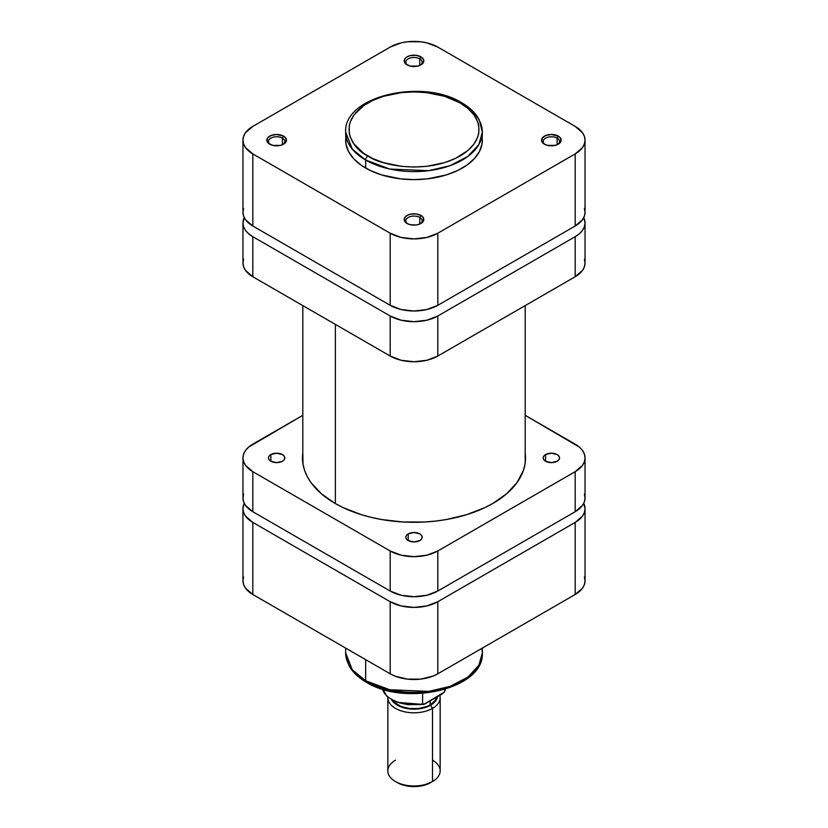 <?xml version="1.0" encoding="UTF-8"?>
<svg xmlns="http://www.w3.org/2000/svg" width="828" height="828" viewBox="0 0 828 828"><rect width="100%" height="100%" fill="white"/><g stroke="black" fill="none" stroke-linecap="round" stroke-linejoin="round"><path stroke-width="1.24" d="M282.42 138.152A8.176 4.72 0 0 0 271.139 137.997A8.176 4.72 0 0 0 270.332 144.496A8.176 4.72 180 0 1 268.458 141.484A8.176 4.72 180 0 1 273.509 137.127A8.176 4.72 180 0 1 282.42 138.152L282.42 144.734L282.42 138.152A8.176 4.72 180 0 1 284.811 141.484A8.176 4.72 180 0 1 282.948 144.496A8.176 4.72 0 0 0 282.42 138.152L283.58 136.144L282.42 138.152M269.7 144.155L269.7 144.155A9.812 5.661 180 0 1 269.7 136.144A9.812 5.661 180 0 1 283.58 136.144L276.635 134.488L271.191 135.44L267.568 137.986L267.02 141.257L268.479 143.296L272.878 145.386L280.392 145.386L283.58 144.155L286.26 141.257L285.701 137.986L283.58 136.144A9.812 5.661 180 0 1 283.58 144.155A9.812 5.661 180 0 1 269.7 144.155L269.7 144.155M419.786 58.85A8.176 4.72 0 0 0 408.504 58.684A8.176 4.72 0 0 0 407.697 65.184A8.176 4.72 180 0 1 405.823 62.183A8.176 4.72 180 0 1 410.874 57.825A8.176 4.72 180 0 1 419.786 58.85L419.786 65.422L419.786 58.85A8.176 4.72 180 0 1 422.176 62.183A8.176 4.72 180 0 1 420.303 65.184A8.176 4.72 0 0 0 419.786 58.85L420.934 56.842L419.786 58.85M407.065 64.853L407.065 64.853A9.812 5.661 180 0 1 407.065 56.842A9.812 5.661 180 0 1 420.934 56.842L415.915 55.29L410.243 55.611L407.065 56.842L404.933 58.684L404.374 61.955L405.844 63.994L410.243 66.085L417.757 66.085L422.156 63.994L423.625 61.955L423.625 59.74L420.934 56.842A9.812 5.661 180 0 1 420.934 64.853A9.812 5.661 180 0 1 407.065 64.853L407.065 64.853M419.786 217.453A8.176 4.72 0 0 0 408.504 217.298A8.176 4.72 0 0 0 407.697 223.798A8.176 4.72 180 0 1 405.823 220.797A8.176 4.72 180 0 1 410.874 216.429A8.176 4.72 180 0 1 419.786 217.453L419.786 224.036L419.786 217.453A8.176 4.72 180 0 1 422.176 220.797A8.176 4.72 180 0 1 420.303 223.798A8.176 4.72 0 0 0 419.786 217.453L420.934 215.456L419.786 217.453M407.065 223.467L407.065 223.467A9.812 5.661 180 0 1 407.065 215.456A9.812 5.661 180 0 1 420.934 215.456L415.915 213.903L410.243 214.224L407.065 215.456L404.933 217.288L404.374 220.569L407.065 223.467L410.243 224.688L415.915 225.019L419.454 224.171L422.156 222.608L423.625 220.569L423.067 217.288L420.934 215.456A9.812 5.661 180 0 1 420.934 223.467A9.812 5.661 180 0 1 407.065 223.467L407.065 223.467M557.14 138.152A8.176 4.72 0 0 0 545.869 137.997A8.176 4.72 0 0 0 545.052 144.496A8.176 4.72 180 0 1 543.189 141.484A8.176 4.72 180 0 1 548.229 137.127A8.176 4.72 180 0 1 557.14 138.152L557.14 144.734L557.14 138.152A8.176 4.72 180 0 1 559.542 141.484A8.176 4.72 180 0 1 557.668 144.496A8.176 4.72 0 0 0 557.14 138.152L558.3 136.144L557.14 138.152M544.42 144.155L544.42 144.155A9.812 5.661 180 0 1 544.42 136.144A9.812 5.661 180 0 1 558.3 136.144L551.365 134.488L545.911 135.44L542.299 137.986L541.74 141.257L544.42 144.155L547.608 145.386L555.122 145.386L559.521 143.296L560.98 141.257L560.432 137.986L558.3 136.144A9.812 5.661 180 0 1 558.3 144.155A9.812 5.661 180 0 1 544.42 144.155L544.42 144.155M345.98 136.289L345.649 140.149A68.351 39.465 0 0 0 365.666 168.053L365.666 160.042A3.271 1.884 -60 0 1 367.984 156.037C352.666 149.34 334.543 122.927 367.984 102.9C402.667 83.597 448.403 94.061 460.016 102.9L468.11 108.603L474.123 115.092L477.828 122.14L478.77 125.794L478.77 133.153L477.828 136.806L474.123 143.855L468.11 150.344L455.286 158.521L444.677 162.609L426.699 166.324L414 167.049L401.301 166.324L383.323 162.609L372.714 158.521L363.689 153.304L353.877 143.855L350.172 136.806L349.23 133.153L349.23 125.794L350.172 122.14L353.877 115.092L363.689 105.632L372.714 100.426L383.323 96.338L401.301 92.622L414 91.898L426.699 92.622L444.677 96.338L460.016 102.9A3.271 1.884 -60 0 1 461.651 102.744A3.271 1.884 120 0 0 460.016 102.9C475.334 109.606 493.457 136.009 460.016 156.037C425.333 175.339 379.597 164.875 367.984 156.037A3.271 1.884 120 0 0 365.666 160.042L389.771 169.047L428.614 170.692L449.966 165.693L467.82 156.471L478.894 144.527L482.351 132.138A68.351 39.465 180 0 1 440.154 168.601A68.351 39.465 180 0 1 365.666 160.042L365.666 168.053A68.351 39.465 0 0 0 440.154 176.612A68.351 39.465 0 0 0 482.351 140.149L482.02 136.289M462.334 104.235A68.351 39.465 180 0 1 482.351 132.138L479.267 119.884C475.707 113.177 469.838 107.464 461.651 102.744A3.271 1.884 -60 0 1 462.334 104.235M243.598 208.459L242.956 212.247L243.598 216.046L245.512 219.689L252.819 226.003L390.185 305.304L401.114 309.527L414 311.007L426.886 309.527L437.815 305.304L575.181 226.003L582.488 219.689L584.402 216.046L585.044 212.247L584.402 208.459M242.956 140.149L242.956 212.247A33.689 19.448 0 0 0 252.819 226.003L252.819 153.904A33.689 19.448 180 0 1 242.956 140.149A33.689 19.448 180 0 1 252.819 126.405L390.185 47.092L401.114 42.88L407.428 41.773L420.572 41.773L426.886 42.88L437.815 47.092L575.181 126.405L582.488 132.708L584.402 136.361L585.044 140.149L584.402 143.948L582.488 147.591L575.181 153.904L437.815 233.206L437.815 305.304L575.181 226.003L575.181 153.904L437.815 233.206L426.886 237.429L414 238.909L401.114 237.429L390.185 233.206L252.819 153.904L252.819 226.003L390.185 305.304L390.185 233.206L252.819 153.904L245.512 147.591L243.598 143.948L242.956 140.149L243.598 136.361L245.512 132.708L252.819 126.405L390.185 47.092A33.689 19.448 180 0 1 437.815 47.092L575.181 126.405A33.689 19.448 180 0 1 585.044 140.149A33.689 19.448 180 0 1 575.181 153.904L575.181 226.003A33.689 19.448 0 0 0 585.044 212.247L585.044 140.149M365.666 160.042A68.351 39.465 180 0 1 345.649 132.138L352.324 149.154L365.666 160.042M461.651 102.744C422.632 78.08 343.454 96.038 345.649 132.138L345.98 144.02L348.588 151.607L353.722 158.759L361.163 165.186L370.644 170.661L381.78 174.956L400.669 178.858L414 179.614L427.331 178.858L446.22 174.956L457.356 170.661L466.837 165.186L474.278 158.759L479.412 151.607L482.02 144.02L482.351 132.138M390.185 233.206L390.185 305.304A33.689 19.448 0 0 0 437.815 305.304L437.815 233.206A33.689 19.448 180 0 1 390.185 233.206M335.371 324.4L335.371 503.579L335.371 324.4M481.906 648.355L482.351 652.847L478.894 665.226L467.82 677.169L449.966 686.402L428.614 691.39L389.771 689.745L365.666 680.751A3.271 1.884 120 0 0 366.349 682.241A3.271 1.884 -60 0 1 365.666 680.751A68.351 39.465 -0 0 0 440.154 689.3A68.351 39.465 -0 0 0 482.351 652.847C484.546 688.958 405.368 706.905 366.349 682.241C358.224 677.552 352.376 671.891 348.816 665.246L345.649 652.847A68.351 39.465 0 0 0 365.666 680.751L365.666 659.647L365.666 680.751L352.324 669.852L345.649 652.847L345.649 648.096M372.714 684.559L383.323 688.648L395.111 691.473L407.624 692.912L420.376 692.912M426.699 692.363L444.677 688.648L460.016 682.086M585.044 508.651A33.689 19.448 180 0 1 575.181 522.406L575.181 594.494L575.181 522.406L437.815 601.708L437.815 673.806L575.181 594.494A33.689 19.448 -0 0 0 585.044 580.749L585.044 508.651A33.689 19.448 180 0 0 583.75 503.31L585.044 508.651L584.402 512.439L582.488 516.092L575.181 522.406L437.815 601.708L426.886 605.92L414 607.4L401.114 605.92L390.185 601.708L252.819 522.406L245.512 516.092L243.598 512.439L242.956 508.651L244.25 503.31A33.689 19.448 180 0 0 242.956 508.651A33.689 19.448 180 0 0 252.819 522.406L252.819 594.494L390.185 673.806L395.287 676.228L407.428 679.126L420.572 679.126L432.713 676.228L437.815 673.806L575.181 594.494L582.488 588.19L584.402 584.537L585.044 580.749L584.402 576.95M243.598 576.95L242.956 580.749L243.598 584.537L245.512 588.19L252.819 594.494L390.185 673.806L390.185 601.708L252.819 522.406L252.819 594.494A33.689 19.448 0 0 1 242.956 580.749L242.956 508.651M437.815 673.806L437.815 601.708A33.689 19.448 180 0 1 390.185 601.708L390.185 673.806A33.689 19.448 0 0 0 437.815 673.806M367.984 682.086A3.271 1.884 -60 0 1 366.349 682.241M432.495 760.187A26.165 15.101 180 0 1 432.495 781.549L423.015 785.565L414 786.6L404.985 785.565L397.347 782.615A23.546 13.59 0 0 0 430.653 782.615L432.495 781.549A26.165 15.101 0 0 0 440.165 770.868L440.165 697.704A26.165 15.101 180 0 1 432.495 708.385A26.165 15.101 0 0 0 439.844 695.334A26.165 15.101 180 0 1 440.165 697.704M430.653 705.177L432.495 708.385L432.495 781.549L432.495 708.385A26.165 15.101 180 0 1 403.992 711.656A26.165 15.101 180 0 1 387.835 697.704A26.165 15.101 180 0 1 387.846 697.228A26.165 15.101 0 0 0 403.609 711.562A26.165 15.101 0 0 0 432.495 708.385L430.653 705.177L435.756 700.767L437.463 696.71A23.546 13.59 180 0 1 430.653 705.177A23.546 13.59 180 0 1 391.706 699.939L397.347 705.177L400.918 706.874L409.405 708.903L418.595 708.903L427.082 706.874L430.653 705.177M430.187 704.918A22.894 13.217 0 0 0 436.729 697.135L435.145 700.623L430.187 704.918L426.72 706.553L418.471 708.53L409.529 708.53L401.28 706.553L394.966 702.91L392.793 700.54A22.894 13.217 0 0 0 430.187 704.918L430.187 700.912L430.187 704.918M444.698 691.194L444.698 689.393L444.698 691.194A31.888 18.413 0 0 0 445.474 689.155M382.526 689.155A31.888 18.413 0 0 0 422.611 703.945L422.611 693.367L422.611 703.945A31.888 18.413 180 0 1 383.488 691.566M387.835 697.704L387.835 770.868A26.165 15.101 0 0 0 403.992 784.82A26.165 15.101 0 0 0 432.495 781.549A26.165 15.101 180 0 1 395.505 781.549A26.165 15.101 180 0 1 395.505 760.187M444.584 691.68L442.09 694.03L424.453 704.173L422.611 703.945L423.698 704.431L423.004 704.452M444.305 692.156L423.698 704.431M421.017 704.545L407.914 704.669L399.655 702.931L392.607 699.908M270.859 454.572L270.859 461.248L269.079 459.716L268.458 457.915A8.176 4.72 180 0 1 270.859 454.572L276.635 453.195L282.42 454.572L284.19 456.104L284.811 457.915L284.19 459.716L282.42 461.248A8.176 4.72 180 0 1 273.509 462.272A8.176 4.72 180 0 1 268.458 457.915L269.079 456.104L270.859 454.572A8.176 4.72 180 0 1 279.771 453.558A8.176 4.72 180 0 1 284.811 457.915A8.176 4.72 180 0 1 282.42 461.248L276.635 462.635L270.859 461.248L270.859 454.572M408.214 533.884L408.214 540.56L406.444 539.028L405.823 537.217A8.176 4.72 180 0 1 408.214 533.884L414 532.497L419.786 533.884L421.555 535.416L422.176 537.217L421.555 539.028L419.786 540.56A8.176 4.72 180 0 1 410.874 541.584A8.176 4.72 180 0 1 405.823 537.217L406.444 535.416L408.214 533.884A8.176 4.72 180 0 1 417.126 532.859A8.176 4.72 180 0 1 422.176 537.217A8.176 4.72 180 0 1 419.786 540.56L414 541.936L408.214 540.56L408.214 533.884M545.58 454.572L545.58 461.248L543.81 459.716L543.189 457.915A8.176 4.72 180 0 1 545.58 454.572L551.365 453.195L557.14 454.572L558.921 456.104L559.542 457.915L558.921 459.716L557.14 461.248A8.176 4.72 180 0 1 548.229 462.272A8.176 4.72 180 0 1 543.189 457.915L543.81 456.104L545.58 454.572A8.176 4.72 180 0 1 554.491 453.558A8.176 4.72 180 0 1 559.542 457.915A8.176 4.72 180 0 1 557.14 461.248L551.365 462.635L545.58 461.248L545.58 454.572M492.857 503.445A111.521 64.387 180 0 1 371.327 517.396A111.521 64.387 180 0 1 302.479 457.915A111.521 64.387 180 0 1 302.81 452.988L303.017 464.229L304.621 470.48L307.281 476.607L310.966 482.558L321.274 493.685L335.143 503.445L343.258 507.688L361.432 514.695L371.327 517.396L381.625 519.529L403.07 521.992L424.93 521.992L435.756 521.06L446.375 519.529L466.568 514.695L484.742 507.688L492.857 503.445A111.521 64.387 180 0 0 525.521 457.915L524.983 464.229L523.379 470.48L517.034 482.558L506.726 493.685L492.857 503.445M525.19 452.988A111.521 64.387 180 0 1 525.521 457.915L525.19 452.988M243.598 494.171L242.956 497.97L243.598 501.758L245.512 505.411L252.819 511.725L390.185 591.026L401.114 595.239L414 596.719L426.886 595.239L437.815 591.026L575.181 511.725L582.488 505.411L584.402 501.758L585.044 497.97L584.402 494.171M242.956 457.915L242.956 497.97A33.689 19.448 0 0 0 252.819 511.725L252.819 471.67L390.185 550.972L390.185 591.026L252.819 511.725L252.819 471.67A33.689 19.448 180 0 1 242.956 457.915A33.689 19.448 180 0 1 252.819 444.16L302.81 415.304L248.628 447.11L245.512 450.473L243.598 454.117L242.956 457.915L243.598 461.714L245.512 465.357L252.819 471.67L390.185 550.972L401.114 555.184L414 556.664L426.886 555.184L437.815 550.972L575.181 471.67L582.488 465.357L584.402 461.714L585.044 457.915L584.402 454.117L582.488 450.473L579.372 447.11L525.19 415.304L575.181 444.16A33.689 19.448 180 0 1 585.044 457.915A33.689 19.448 180 0 1 575.181 471.67L575.181 511.725L437.815 591.026L437.815 550.972L575.181 471.67L575.181 511.725A33.689 19.448 -0 0 0 585.044 497.97L585.044 457.915M390.185 550.972L390.185 591.026A33.689 19.448 0 0 0 437.815 591.026L437.815 550.972A33.689 19.448 180 0 1 390.185 550.972M584.402 259.195L585.044 262.983L585.044 222.929A33.689 19.448 180 0 0 583.75 217.588L585.044 222.929L584.402 226.727L582.488 230.37L579.372 233.734L575.181 236.684L437.815 315.986L426.886 320.208L414 321.688L401.114 320.208L390.185 315.986L252.819 236.684L248.628 233.734L245.512 230.37L243.598 226.727L242.956 222.929L244.25 217.588A33.689 19.448 180 0 0 242.956 222.929A33.689 19.448 180 0 0 252.819 236.684L390.185 315.986L390.185 356.04L252.819 276.738L245.512 270.425L243.598 266.782L242.956 262.983L243.598 259.195M585.044 222.929A33.689 19.448 180 0 1 575.181 236.684L575.181 276.738L437.815 356.04L437.815 315.986L575.181 236.684L575.181 276.738A33.689 19.448 0 0 0 585.044 262.983L584.402 266.782L582.488 270.425L575.181 276.738L437.815 356.04L426.886 360.263L414 361.743L401.114 360.263L390.185 356.04L252.819 276.738L252.819 236.684L252.819 276.738A33.689 19.448 0 0 1 242.956 262.983L242.956 222.929M437.815 356.04L437.815 315.986A33.689 19.448 180 0 1 390.185 315.986L390.185 356.04A33.689 19.448 0 0 0 437.815 356.04M525.19 462.842L525.19 305.594M302.81 462.842L302.81 305.594M482.351 652.847L482.351 648.096M432.495 781.549L430.653 782.615M423.584 704.452L396.757 702.33L386.966 696.431L382.308 688.327M445.516 689.144L444.543 691.763M395.505 781.549L397.347 782.615"/></g></svg>
